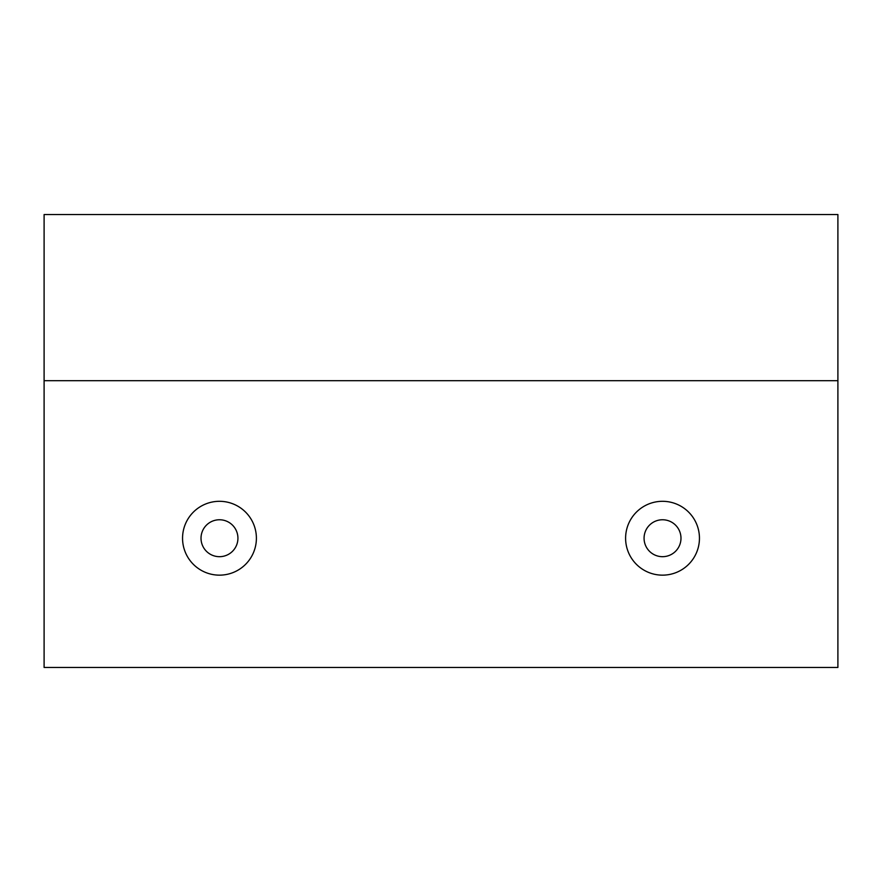 <?xml version="1.0" encoding="UTF-8"?>
<svg xmlns="http://www.w3.org/2000/svg" width="882" height="882" viewBox="0 0 882 882"><rect width="100%" height="100%" fill="white"/><g stroke="black" fill="none" stroke-linecap="round" stroke-linejoin="round"><path stroke-width="1.32" d="M680.981 538.229A18.456 18.456 0 0 0 662.525 519.763A18.456 18.456 0 0 0 644.069 538.229A18.456 18.456 0 0 0 662.525 556.685A18.456 18.456 0 0 0 680.981 538.229M237.931 538.229A18.456 18.456 0 0 0 219.475 519.763A18.456 18.456 0 0 0 201.019 538.229A18.456 18.456 0 0 0 219.475 556.685A18.456 18.456 0 0 0 237.931 538.229M699.448 538.229A36.923 36.923 0 0 0 662.525 501.307A36.923 36.923 0 0 0 625.603 538.229A36.923 36.923 0 0 0 662.525 575.152A36.923 36.923 0 0 0 699.448 538.229M256.397 538.229A36.923 36.923 0 0 0 219.475 501.307A36.923 36.923 0 0 0 182.552 538.229A36.923 36.923 0 0 0 219.475 575.152A36.923 36.923 0 0 0 256.397 538.229M837.9 380.693L837.9 214.547L44.1 214.547L44.1 667.453L837.9 667.453L837.9 380.693L44.1 380.693"/></g></svg>
